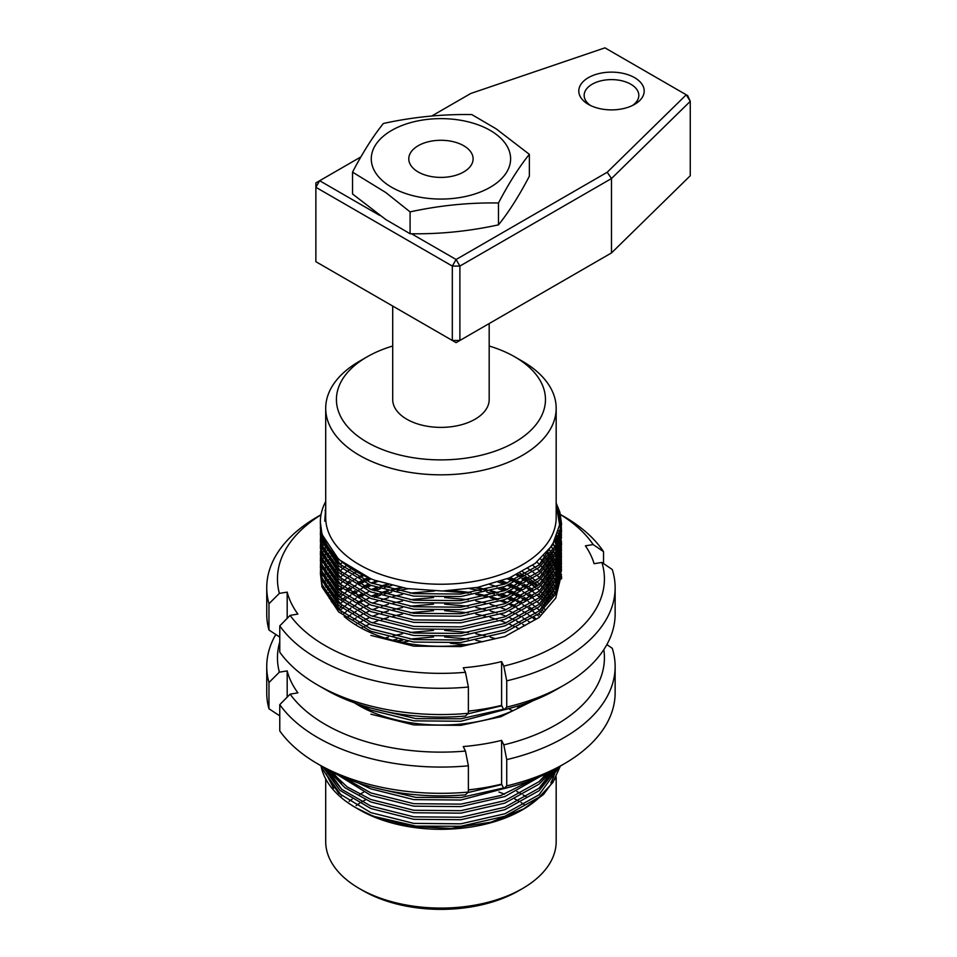 <?xml version="1.0" encoding="UTF-8"?>
<svg xmlns="http://www.w3.org/2000/svg" width="957" height="957" viewBox="0 0 957 957"><rect width="100%" height="100%" fill="white"/><g stroke="black" fill="none" stroke-linecap="round" stroke-linejoin="round"><path stroke-width="1.44" d="M463.678 145.715A32.155 18.566 0 0 0 428.628 141.696A32.155 18.566 0 0 0 408.783 158.85A32.155 18.566 0 0 0 418.197 171.973A32.155 18.566 0 0 0 453.247 175.992A32.155 18.566 0 0 0 473.105 158.85A32.155 18.566 0 0 0 463.678 145.715M490.211 130.403A69.682 40.23 180 0 1 490.211 187.285A69.682 40.23 180 0 1 391.676 187.285A69.682 40.23 180 0 1 391.676 130.403A69.682 40.23 180 0 1 490.211 130.403M352.535 172.128L385.767 192.524L410.086 211.892C439.55 205.456 469.026 202.489 498.489 202.992C508.777 183.301 519.065 167.08 529.353 154.34L496.121 128.812L471.801 114.577C442.325 114.074 412.862 117.041 383.386 123.477C373.098 136.229 362.823 152.45 352.535 172.128L352.535 193.984L385.767 219.512L410.086 233.747C439.55 234.25 469.026 231.283 498.489 224.847C508.777 212.095 519.065 195.874 529.353 176.196L529.353 154.34M410.086 211.892L410.086 233.747M498.489 202.992L498.489 224.847M588.376 104.361L588.376 104.361A32.694 18.877 180 0 1 588.376 77.661A32.694 18.877 180 0 1 634.611 77.661A32.694 18.877 180 0 1 634.611 104.361A32.694 18.877 180 0 1 588.376 104.361M632.541 105.449A27.334 15.779 0 0 0 638.821 95.389A27.334 15.779 0 0 0 630.819 84.228A27.334 15.779 0 0 0 601.032 80.807A27.334 15.779 0 0 0 584.153 95.389A27.334 15.779 0 0 0 590.433 105.449M411.51 233.759L456.106 259.503L452.314 266.07L315.87 187.297L315.87 261.692L452.314 340.465L452.314 266.07L459.886 266.07L459.886 340.465L611.487 252.935L690.26 175.741L690.26 101.334L611.487 178.54L611.487 252.935M607.216 172.248L611.487 178.54L459.886 266.07L456.106 259.503L607.216 172.248L686.253 94.791L604.956 47.85L470.772 93.475L431.763 116M360.885 156.924L319.662 180.729L379.821 215.469M459.886 340.465L452.314 340.465L456.106 342.654L459.886 340.465M315.87 187.297L319.662 180.729L315.87 182.919L315.87 187.297M686.253 94.791L690.26 101.334L687.7 95.628L686.253 94.791M514.854 798.987A109.876 63.437 180 0 1 518.814 801.176M521.051 802.516A109.876 63.437 180 0 1 524.484 804.729M522.426 888.598L518.634 890.788A109.876 63.437 180 0 1 377.13 897.57A109.876 63.437 180 0 1 363.241 890.788L359.449 888.598A115.235 66.535 0 0 0 374.02 895.716A115.235 66.535 0 0 0 522.426 888.598A115.235 66.535 0 0 0 556.173 841.55L556.173 776.988M526.506 796.99A115.235 66.535 0 0 0 523.048 794.872M520.811 793.592A115.235 66.535 0 0 0 516.84 791.487M392.705 306.049L392.705 399.548A48.245 27.849 0 0 0 412.922 422.216A48.245 27.849 0 0 0 463.032 424.298A48.245 27.849 0 0 0 489.183 399.548L489.183 323.55M392.705 346.015A104.516 60.339 0 0 0 367.033 356.877A104.516 60.339 0 0 0 380.24 448.666A104.516 60.339 0 0 0 520.716 438.533A104.516 60.339 0 0 0 514.842 356.877A104.516 60.339 0 0 0 501.635 350.418A104.516 60.339 0 0 0 489.183 346.015M514.842 356.877L522.426 361.256A115.235 66.535 180 0 1 556.173 408.292A115.235 66.535 180 0 1 493.704 467.447A115.235 66.535 180 0 1 374.02 462.458A115.235 66.535 180 0 1 325.703 408.292A115.235 66.535 180 0 1 359.449 361.256L367.033 356.877M325.703 408.292L325.703 517.701A115.235 66.535 0 0 0 374.02 571.867A115.235 66.535 0 0 0 493.704 576.856A115.235 66.535 0 0 0 556.173 517.701L556.173 408.292M556.173 504.172L559.618 524.855L552.38 545.227L535.119 563.446L509.411 577.92L477.579 587.395L442.433 591.019L407.12 588.567L374.582 580.217A120.594 69.622 180 0 1 370.909 578.77A120.594 69.622 180 0 1 320.344 522.079A120.594 69.622 180 0 1 325.703 501.552M357.033 808.426L359.449 809.825A115.235 66.535 0 0 0 374.02 816.943A115.235 66.535 0 0 0 522.426 809.825L543.468 794.501L555.491 778.256M523.575 809.155A115.235 66.535 0 0 0 542.009 794.741M550.849 782.766A115.235 66.535 0 0 0 554.869 772.766M512.773 710.752A115.235 66.535 0 0 0 509.626 709.352M358.014 809L372.763 816.189L409.871 826.322L450.926 828.415L490.845 822.219L524.759 808.474M520.213 707.091L518.012 705.967M502.114 706.398A115.235 66.535 0 0 0 501.049 706.015M370.73 710.022A115.235 66.535 0 0 0 369.103 710.752M326.146 773.878L333.634 788.245M370.969 815.125L355.669 807.636A120.594 69.622 0 0 0 370.909 815.089A120.594 69.622 0 0 0 374.582 816.536L370.969 815.125M361.626 705.955A120.594 69.622 0 0 0 360.562 706.493M321.014 765.756A120.594 69.622 0 0 0 355.669 807.636M321.385 765.971L321.995 768.268L338.67 793.269L370.909 812.649L413.807 823.391L460.843 823.81L504.841 813.773L539.114 794.753L559.522 766.521M523.108 704.328L524.137 704.89M560.347 766.043L552.835 782.527L539.114 797.229L504.841 816.261L460.843 826.286L416.056 826.142L374.582 816.536M374.582 580.217L370.909 578.806L338.67 559.426L321.995 534.425L320.344 522.079M320.392 525.154L321.995 538.516L338.67 563.506L370.909 582.885L413.807 593.627L460.843 594.058L504.841 584.021L539.114 564.989L555.718 545.598L561.544 523.91L559.881 512.246L556.173 503.083M558.254 510.009L561.52 525.154M561.544 523.91L555.718 548.086L539.114 567.477L504.841 586.497L460.843 596.534L413.807 596.115L370.909 585.361L338.67 565.994L321.995 540.992L320.344 527.187M320.392 531.709L321.995 545.083L338.67 570.073L370.909 589.452L413.807 600.195L460.843 600.613L504.841 590.577L539.114 571.556L555.718 552.165L561.484 528.431M561.412 527.187L559.678 518.108M559.785 520.967L561.292 528.431M561.412 529.676L561.52 531.709M561.544 530.477L555.718 554.653L539.114 574.044L504.841 593.065L460.843 603.101L413.807 602.683L370.909 591.928L338.67 572.549L321.995 547.56L320.344 533.755M320.392 538.277L321.995 551.639L338.67 576.64L370.909 596.02L413.807 606.762L460.843 607.181L504.841 597.144L539.114 578.124L555.718 558.732L561.484 534.999M561.412 533.755L561.197 531.709M561.017 530.477L559.642 524.568M561.544 537.033L555.718 561.209L539.114 580.6L504.841 599.632L460.843 609.657L413.807 609.238L370.909 598.496L338.67 579.117L321.995 554.127L320.344 540.322M320.392 544.844L321.995 558.206L338.67 583.196L370.909 602.575L413.807 613.329L460.843 613.748L504.841 603.711L539.114 584.691L555.718 565.3L561.484 541.566M558.649 530.704L560.048 534.999M560.359 536.243L560.802 538.277M561.017 539.521L561.292 541.566M561.412 542.798L561.52 544.844M561.544 543.6L555.718 567.776L539.114 587.167L504.841 606.188L460.843 616.224L413.807 615.806L370.909 605.063L338.67 585.684L321.995 560.682L320.344 546.89M320.392 551.411L321.995 564.774L338.67 589.763L370.909 609.142L413.807 619.897L460.843 620.315L504.841 610.279L539.114 591.247L555.718 571.867L561.484 548.122M561.412 546.89L561.197 544.844M561.017 543.6L560.635 541.566M560.359 540.322L559.821 538.277M559.438 537.044L557.991 533.157M561.544 550.167L555.718 574.344L539.114 593.735L504.841 612.755L460.843 622.792L413.807 622.373L370.909 611.619L338.67 592.251L321.995 567.25L320.344 553.445M320.392 557.967L321.995 571.341L338.67 596.331L370.909 615.71L413.807 626.452L460.843 626.871L504.841 616.846L539.114 597.814L555.718 578.423L561.484 554.689M561.412 553.445L561.197 551.411M561.017 550.167L560.635 548.122M560.359 546.89L559.821 544.844M559.438 543.612L558.721 541.566M558.242 540.322L556.675 536.877M561.544 556.735L555.718 580.911L539.114 600.302L504.841 619.323L460.843 629.359L413.807 628.94L370.909 618.186L338.67 598.807L321.995 573.817L320.344 560.012M320.392 564.534L321.995 577.896L338.67 602.898L370.909 622.277L413.807 633.02L460.843 633.438L504.841 623.402L539.114 604.381L555.718 584.99L561.484 561.257M561.412 560.012L561.197 557.967M561.017 556.735L560.635 554.689M560.359 553.457L559.821 551.411M559.438 550.167L558.721 548.134M558.242 546.89L557.357 544.844M556.759 543.612L555.072 540.466M561.544 563.302L555.718 587.466L539.114 606.858L504.841 625.89L460.843 635.927L413.807 635.496L370.909 624.754L338.67 605.374L321.995 580.385L320.344 566.58M320.392 571.102L321.995 584.464L338.67 609.453L370.909 628.833L413.807 639.587L460.843 640.006L504.841 629.969L539.114 610.949L555.718 591.558L561.484 567.824M561.412 566.58L561.197 564.534M561.017 563.302L560.635 561.257M560.359 560.012L559.821 557.979M559.438 556.735L558.721 554.689M558.242 553.457L557.357 551.411M556.759 550.179L555.694 548.134M554.988 546.89L553.158 543.971M561.544 569.858L555.718 594.034L539.114 613.425L504.841 632.445L460.843 642.482L413.807 642.063L370.909 631.321L338.67 611.942L321.995 586.94L320.344 573.147M370.909 635.4L413.807 646.154L460.843 646.573L504.841 636.537L539.114 617.504L555.718 598.125L561.484 574.379M537.14 586.27L534.413 584.237M532.654 582.992L529.568 580.947M527.582 579.703L524.089 577.669M521.828 576.425L517.522 574.236M521.828 578.901L525.501 580.947M527.582 582.191L530.812 584.237M532.654 585.469L535.501 587.514M547.201 602.073L545.861 600.649M544.294 599.07L542.499 597.359M541.112 596.127L538.695 594.082M532.654 589.56L529.568 587.514M527.582 586.27L524.089 584.225M521.828 582.992L517.833 580.947M515.225 579.715L510.296 577.55M507.246 578.806L512.462 580.947M515.225 582.191L519.436 584.237M521.828 585.469L525.501 587.514M527.582 588.758L530.812 590.792M537.14 595.314L538.994 596.809M468.38 711.278L473.237 710.513M544.294 605.637L542.499 603.927M532.654 596.115L529.568 594.082M521.828 589.56L517.833 587.514M515.225 586.27L510.583 584.237M507.521 585.481L512.462 587.514M515.225 588.758L519.436 590.792M527.582 595.314L530.812 597.359M537.14 601.881L538.994 603.377M501.803 705.752L467.806 713.838M374.271 708.91L415.876 718.599L460.843 718.779L503.502 709.233M543.277 611.212L542.499 610.494M527.582 599.405L524.089 597.359M521.828 596.115L517.833 594.082M515.225 592.838L510.583 590.804M507.521 592.036L512.462 594.082M515.225 595.314L519.436 597.359M521.828 598.603L525.501 600.637M537.14 608.449L538.994 609.932M515.823 706.637L460.843 721.255L413.807 720.836L370.909 710.094L357.87 704.029M370.909 714.173L413.807 724.928L460.843 725.346L500.834 716.733L533.587 700.5M539.772 614.669L538.695 613.772M532.654 609.25L529.568 607.205M521.828 602.683L517.833 600.637M515.225 599.405L510.583 597.359M507.521 598.603L512.462 600.649M468.38 790.051L473.237 789.298M501.803 784.525L467.806 792.611M374.271 787.695L415.876 797.384L460.843 797.552L503.502 788.006M515.823 785.41L460.843 800.028L413.807 799.609L370.909 788.867L357.87 782.802M342.57 776.893L370.909 792.946L413.807 803.701L460.843 804.119L500.834 795.506L533.587 779.273M540.514 776.366L504.841 796.559L460.843 806.595L413.807 806.177L370.909 795.434L336.72 774.225M330.153 770.911L347.235 786.941L370.909 799.514L413.807 810.268L460.843 810.687L504.841 800.65L539.114 781.618L548.409 772.634M551.782 770.887L539.114 784.106L504.841 803.126L460.843 813.163L413.807 812.744L370.909 801.99L344.903 787.731L327.402 769.416M324.196 767.586L341.661 789.286L370.909 806.081L413.807 816.823L460.843 817.242L504.841 807.218L539.114 788.185L555.79 768.674M557.524 767.681L539.114 790.673L504.841 809.694L460.843 819.73L413.807 819.312L370.909 808.557L339.974 790.35L322.868 766.82M320.368 528.431L320.487 526.386M325.057 510.691L325.571 509.71M320.703 528.431L320.487 530.477M320.368 534.999L320.487 532.953M320.607 531.709L320.894 529.676M321.301 531.721L320.894 533.755M320.703 534.999L320.487 537.044M320.368 541.566L320.487 539.521M320.607 538.277L320.894 536.243M321.121 534.999L321.588 532.953M322.174 534.999L321.588 537.044M321.301 538.277L320.894 540.322M320.703 541.566L320.487 543.6M320.368 548.122L320.487 546.088M320.607 544.844L320.894 542.798M321.121 541.566L321.588 539.521M321.935 538.277L322.569 536.243M320.368 554.689L320.487 552.644M320.607 551.411L320.894 549.366M321.121 548.122L321.588 546.088M321.935 544.844L322.569 542.81M323.023 541.566L323.849 539.521M324.794 541.566L323.849 543.612M323.334 544.844L322.569 546.89M322.174 548.134L321.588 550.167M321.301 551.411L320.894 553.445M320.703 554.689L320.487 556.735M326.564 544.856L325.428 546.89M324.794 548.134L323.849 550.167M323.334 551.411L322.569 553.457M322.174 554.689L321.588 556.735M321.301 557.979L320.894 560.012M320.703 561.257L320.487 563.302M328.658 548.134L327.318 550.179M326.564 551.411L325.428 553.457M324.794 554.701L323.849 556.735M323.334 557.979L322.569 560.012M322.174 561.257L321.588 563.302M321.301 564.534L320.894 566.58M320.703 567.824L320.487 569.858M332.091 598.639L332.115 598.603A116.575 67.301 0 0 0 331.361 599.764M333.192 597.371L335.07 595.326M336.29 594.082L338.443 592.036M339.831 590.804L342.259 588.758L339.95 590.9M359.473 577.669L363.612 575.624M368.17 577.669L363.612 579.703M361.052 580.947L357.14 582.992M349.592 587.514L346.601 589.56M340.764 594.082L338.443 596.127M337.115 597.359L335.07 599.405M333.909 600.649L332.115 602.695M348.384 590.792L351.53 588.758M359.473 584.225L363.612 582.191M366.328 580.947L371.172 578.913M507.521 582.992L501.755 580.863M376.615 580.947L371.172 582.992M368.17 584.237L363.612 586.27M354.927 590.792L351.53 592.838M344.903 597.359L342.259 599.405M336.29 607.216L338.443 605.171M339.831 603.927L342.259 601.881M353.564 594.082L357.14 592.036M366.328 587.514L371.172 585.469M498.059 582.107L504.255 584.237M507.521 589.56L502.018 587.514M387.047 584.225L380.264 586.282M376.603 587.514L371.172 589.56M361.052 594.082L357.14 596.115M340.764 607.205L338.443 609.25M359.473 597.359L363.612 595.314M374.402 590.804L380.264 588.758M384.236 587.514L391.76 585.469M498.322 588.758L504.255 590.804M507.521 596.127L502.018 594.082M498.322 592.85L491.479 590.804M486.73 589.56L477.16 587.466M401.055 587.502L391.724 589.56M387.023 590.804L380.264 592.838M376.603 594.082L371.172 596.127M361.052 600.637L357.14 602.683M374.402 597.359L380.264 595.326M384.236 594.082L391.724 592.048M397.071 590.804L408.232 588.746M469.959 588.722L481.347 590.804M486.73 592.048L494.291 594.082M498.322 595.326L504.255 597.359M400.983 640.042L395.995 641.07M401.773 642.362L408.125 641.274M465.808 644.731L450.424 643.307M356.363 704.065L356.985 703.718M361.052 705.68L360.023 706.194M363.588 792.24A115.235 66.535 0 0 0 359.665 794.394M352.104 799.179A115.235 66.535 0 0 0 349.126 801.356M325.703 778.926L325.703 841.55A115.235 66.535 0 0 0 359.449 888.598M325.703 507.712L324.758 521.17L325.703 509.136M555.838 538.851L539.03 565.061M341.757 566.161L327.701 546.698M557.201 535.513L555.861 545.358M553.888 551.172L539.03 571.628M341.757 572.729L327.701 553.266M325.858 547.703L324.83 541.638M556.866 536.399L557.189 542.727M556.998 545.598L555.861 551.926M553.888 557.74L539.03 578.195M341.757 579.296L327.701 559.821M325.858 554.27L324.83 548.194L324.674 551.986M324.674 545.418L324.818 541.614M556.029 538.444L556.914 543.301M557.106 545.37L557.189 549.294M556.998 552.165L555.861 558.481M553.888 564.307L539.03 584.763M341.757 585.863L327.701 566.388M325.858 560.838L324.83 554.761L324.674 558.553M325.045 546.16L325.595 543.121M554.821 540.968L556.029 545.035M556.424 546.77L556.914 549.868M557.106 551.938L557.189 555.85M556.998 558.732L555.861 565.049M553.888 570.874L539.03 591.318M341.757 592.419L327.701 572.956M325.858 567.405L324.83 561.328M325.045 552.715L325.595 549.689M326.014 547.978L326.827 545.299M553.302 543.732L554.749 547.308M555.275 548.887L556.029 551.591M556.424 553.337L556.914 556.424M557.106 558.493L557.189 562.417M556.998 565.288L555.861 571.616M553.888 577.43L539.03 597.886M341.757 598.986L327.701 579.523M325.858 573.961L324.83 567.896M324.674 565.108L324.818 561.304M325.045 559.283L325.595 556.256M326.014 554.546L326.827 551.866M327.402 550.311L328.454 547.835M551.459 546.638L553.11 549.88M553.768 551.364L554.749 553.876M555.275 555.443L556.029 558.158M556.424 559.905L556.914 562.991M557.106 565.061L557.189 568.984M556.998 571.855L555.861 578.184M553.888 583.997L539.03 604.453M341.757 605.554L327.701 586.079M325.858 580.528L324.83 574.451L324.674 578.243M324.674 571.676L324.818 567.872M325.045 565.85L325.595 562.824M326.014 561.101L326.827 558.433M327.402 556.878L328.454 554.402M329.16 552.931L330.44 550.574M549.282 549.641L551.136 552.644M551.926 554.067L553.11 556.448M553.768 557.931L554.749 560.431M555.275 562.01L556.029 564.726M556.424 566.46L556.914 569.559M557.106 571.628L557.189 575.552M556.998 578.423L555.861 584.739M553.888 590.565L539.03 611.021M341.757 612.121L327.701 592.646M325.858 587.096L324.83 581.019L324.674 583.902M325.045 572.418L325.595 569.379M326.875 565.073A116.575 67.301 0 0 0 326.014 567.68L326.827 565.001M327.402 563.446L328.454 560.958M329.16 559.498L330.44 557.13M331.278 555.718L332.785 553.433M546.758 552.703L548.816 555.527M549.737 556.902L551.136 559.211M551.926 560.635L553.11 563.015M553.768 564.498L554.749 566.999M555.275 568.578L556.029 571.293M556.424 573.028L556.914 576.126M557.106 578.195L557.189 582.107M556.998 584.99L556.902 585.899M325.045 578.973L325.595 575.947M326.014 574.236L326.827 571.556M327.402 570.001L328.454 567.525M329.16 566.066L330.44 563.697M331.278 562.285L332.785 560.001M333.766 558.625L335.512 556.388M543.875 555.802L546.148 558.481M547.201 559.845L548.816 562.094M549.737 563.47L551.136 565.778M551.926 567.19L553.11 569.582M553.768 571.054L554.749 573.566M555.275 575.145L556.029 577.849M556.424 579.595L556.914 582.681M325.045 585.54L325.595 582.514M326.014 580.803L326.827 578.124M327.402 576.569L328.454 574.092M329.16 572.621L330.44 570.264M331.278 568.853L332.785 566.568M333.766 565.192L335.512 562.955M336.649 561.615L338.646 559.414M540.585 558.936L543.097 561.508M544.294 562.836L546.148 565.049M547.201 566.4L548.816 568.649M549.737 570.037L551.136 572.334M551.926 573.757L553.11 576.138M553.768 577.621L554.749 580.133M555.275 581.7L556.029 584.416M556.424 586.163L556.627 587.275M326.014 587.359L326.827 584.691M327.402 583.136L328.454 580.66M329.16 579.188L330.44 576.832M331.278 575.42L332.785 573.123M333.766 571.76L335.512 569.523M336.649 568.171L338.646 565.97M339.95 564.642L342.235 562.477M536.865 562.094L539.628 564.57M540.992 565.886L543.097 568.075M544.294 569.403L546.148 571.616M547.201 572.968L548.816 575.217M549.737 576.604L551.136 578.901M551.926 580.325L553.11 582.705M553.768 584.189L554.749 586.689M555.275 588.268L555.861 590.29M326.576 592.024L326.827 591.259M327.402 589.703L328.454 587.215M329.16 585.756L330.44 583.387M331.278 581.976L332.785 579.691M333.766 578.327L335.512 576.09M336.649 574.738L338.646 572.537M339.95 571.209L342.235 569.044M343.719 567.728L346.314 565.575M532.654 565.264L535.705 567.668M537.248 568.972L539.628 571.138M540.992 572.453L543.097 574.643M544.294 575.97L546.148 578.184M547.201 579.535L548.816 581.784M549.737 583.16L551.136 585.469M551.926 586.892L553.11 589.273M553.768 590.756L554.749 593.256M327.82 595.23L328.454 593.783M329.16 592.323L330.44 589.955M331.278 588.543L332.785 586.258M333.766 584.883L335.512 582.646M336.649 581.306L338.646 579.105M339.95 577.777L342.235 575.6M343.719 574.296L346.314 572.142M348.001 570.839L350.956 568.697M527.881 568.446L531.267 570.803M533.013 572.095L535.705 574.236M537.248 575.54L539.628 577.705M540.992 579.021L543.097 581.198M544.294 582.538L546.148 584.739M547.201 586.103L548.816 588.352M549.737 589.727L551.136 592.036M551.926 593.448L553.11 595.84M329.364 598.484L330.44 596.522M331.278 595.11L332.785 592.826M333.766 591.45L335.512 589.213M336.649 587.873L338.646 585.672M339.95 584.344L342.235 582.167M343.719 580.851L346.314 578.698M348.001 577.406L350.956 575.265M352.87 573.973L356.255 571.855M522.462 571.652L526.242 573.949M528.216 575.229L531.267 577.358M533.013 578.662L535.705 580.803M537.248 582.107L539.628 584.272M540.992 585.588L543.097 587.765M544.294 589.093L546.148 591.306M547.201 592.658L548.816 594.907M549.737 596.295L551.136 598.592M331.278 601.678L332.785 599.393M333.766 598.017L335.512 595.78M336.649 594.429L338.646 592.227M343.719 587.419L346.314 585.265M348.001 583.961L350.956 581.832M352.87 580.54L356.255 578.411M358.456 577.131L362.344 575.013M516.254 574.858L520.524 577.107M522.773 578.399L526.242 580.504M528.216 581.796L531.267 583.926M533.013 585.217L535.705 587.371M537.248 588.675L539.628 590.828M540.992 592.144L543.097 594.333M544.294 595.661L546.148 597.874M547.201 599.226L548.816 601.475M333.766 604.585L335.512 602.348M336.649 600.996L338.646 598.795M339.95 597.467L342.235 595.302M343.719 593.986L346.314 591.833M348.001 590.529L350.956 588.399M352.87 587.096L356.255 584.978M358.456 583.698L362.344 581.581M364.892 580.301L369.438 578.195M509.04 578.076L513.945 580.289M516.541 581.569L520.524 583.674M522.773 584.954L526.242 587.072M528.216 588.364L531.267 590.493M533.013 591.785L535.705 593.926M537.248 595.242L539.628 597.395M540.992 598.711L543.097 600.9M544.294 602.228L546.148 604.441M336.649 607.563L338.646 605.362M339.95 604.034L342.235 601.857M343.719 600.553L346.314 598.4M348.001 597.096L350.956 594.955M352.87 593.663L356.255 591.546M358.456 590.254L362.344 588.148M364.892 586.868L369.438 584.763M372.44 583.495L377.883 581.389M500.487 581.306L506.265 583.483M509.315 584.763L513.945 586.856M516.541 588.136L520.524 590.242M522.773 591.522L526.242 593.639M528.216 594.931L531.267 597.06M533.013 598.352L535.705 600.494M537.248 601.797L539.628 603.963M540.992 605.279L543.097 607.456M544.294 608.796L544.868 609.465M339.95 610.602L342.235 608.425M343.719 607.109L346.314 604.956M348.001 603.664L350.956 601.522M352.87 600.23L356.255 598.113M358.456 596.821L362.344 594.716M364.892 593.436L369.438 591.33M372.44 590.062L377.883 587.957M381.544 586.689L388.375 584.595M489.9 584.536L497.03 586.689M500.738 587.957L506.265 590.05M509.315 591.318L513.945 593.424M516.541 594.692L520.524 596.809M522.773 598.089L526.242 600.206M528.216 601.486L531.267 603.616M533.013 604.92L535.705 607.061M537.248 608.365L539.628 610.53M540.992 611.846L541.829 612.695M343.719 613.676L346.314 611.523M348.001 610.219L350.956 608.09M352.87 606.798L356.255 604.668M358.456 603.389L362.344 601.271M364.892 599.991L369.438 597.898M372.44 596.618L377.883 594.524M381.544 593.256L388.351 591.163M393.112 589.895L402.622 587.801M475.593 587.765L485.355 589.895M490.151 591.163L497.03 593.256M500.738 594.524L506.265 596.618M509.315 597.886L513.945 599.979M516.541 601.259L520.524 603.365M522.773 604.657L526.242 606.774M528.216 608.054L531.267 610.183M533.013 611.487L535.705 613.628M537.248 614.932L538.372 615.925M348.001 616.787L350.956 614.657M352.87 613.365L356.255 611.236M358.456 609.956L362.344 607.839M364.892 606.559L369.438 604.465M372.44 603.185L377.883 601.092M381.544 599.824L388.351 597.73M393.112 596.462L402.538 594.381M409.931 593.113L434.442 591.007M443.665 590.995L468.416 593.113M475.844 594.381L485.355 596.462M490.151 597.73L497.03 599.812M500.738 601.092L506.265 603.173M509.315 604.453L513.945 606.547M516.541 607.827L520.524 609.932M522.773 611.212L526.242 613.329M528.216 614.621L531.267 616.751M533.013 618.043L534.449 619.167M352.87 619.921L356.255 617.803M358.456 616.511L362.344 614.406M364.892 613.126L369.438 611.021M372.44 609.753L377.883 607.659M381.544 606.391L388.351 604.298M393.112 603.03L402.538 600.948M409.931 599.68L433.533 597.587M444.73 597.587L468.416 599.68M475.844 600.936L485.355 603.03M490.151 604.298L497.03 606.379M500.738 607.647L506.265 609.741M509.315 611.021L513.945 613.114M516.541 614.394L520.524 616.499M522.773 617.779L526.242 619.897M528.216 621.189L529.999 622.409M355.549 624.789L356.255 624.371M358.456 623.079L362.344 620.973M364.892 619.693L369.438 617.588M372.44 616.32L377.883 614.215M381.544 612.947L388.351 610.865M393.112 609.597L402.538 607.504M409.931 606.248L433.533 604.154M444.73 604.154L468.416 606.236M475.844 607.504L485.355 609.597M490.151 610.853L497.03 612.947M500.738 614.215L506.265 616.308M509.315 617.576L513.945 619.681M516.541 620.961L520.524 623.067M522.773 624.347L524.938 625.639M361.256 628.103L362.344 627.529M364.892 626.249L369.438 624.155M372.44 622.875L377.883 620.782M381.544 619.514L388.351 617.421M393.112 616.152L402.538 614.071M409.931 612.803L433.533 610.722M444.73 610.722L468.416 612.803M475.844 614.071L485.355 616.152M490.151 617.421L497.03 619.514M500.738 620.782L506.265 622.875M509.315 624.143L513.945 626.249M516.541 627.517L519.161 628.881M385.133 638.068L388.351 637.123M393.112 635.855L402.538 633.761M409.931 632.505L433.533 630.412M444.73 630.412L468.416 632.493M475.844 633.761L485.355 635.855M490.151 637.111L495.08 638.582M397.382 641.405L402.538 640.329M409.931 639.061L433.533 636.979M444.73 636.979L468.416 639.061M475.844 640.329L482.783 641.8M546.603 773.531L539.03 781.69M341.757 782.79L332.462 772.12M524.197 703.957L524.938 704.412M552.727 770.385L539.03 788.257M341.757 789.358L327.701 769.895M361.256 706.876L362.344 706.314M516.696 706.374L519.161 707.654M553.888 774.369L539.03 794.824M341.757 795.925L327.701 776.45M356.112 805.615A109.876 63.437 180 0 1 359.497 803.354M361.698 801.978A109.876 63.437 180 0 1 365.622 799.741M498.944 792.049A109.876 63.437 180 0 1 504.53 794.202M369.593 604.525A116.575 67.301 0 0 0 365.072 606.642M354.281 702.761A116.575 67.301 0 0 0 472.555 722.535A116.575 67.301 0 0 0 527.606 702.761M396.892 639.192A116.575 67.301 0 0 0 392.681 640.245M279.767 641.956A163.48 94.384 0 0 0 279.372 672.149L268.965 682.532L268.965 708.79L279.767 715.848M268.965 682.532A174.198 100.569 180 0 1 266.74 666.503A174.198 100.569 180 0 1 275.724 634.635M266.74 666.503L266.74 692.76A174.198 100.569 0 0 0 268.965 708.79M279.372 672.149L287.184 670.917L287.184 697.127M287.184 670.917A155.441 89.743 0 0 0 297.89 692.844L290.115 694.16A163.48 94.384 0 0 0 465.449 751.066L463.26 746.556A155.441 89.743 0 0 0 501.612 740.371L501.612 784.13L503.813 788.64L506.732 785.876A174.198 100.569 0 0 0 564.116 763.877A174.198 100.569 0 0 0 615.136 692.76L615.136 666.503A174.198 100.569 180 0 1 506.732 759.619L506.732 785.876M465.449 751.066L468.38 765.815A174.198 100.569 180 0 1 279.767 704.651L279.767 730.909A174.198 100.569 0 0 0 317.76 763.877A174.198 100.569 0 0 0 468.38 792.073L465.449 794.824A163.48 94.384 180 0 1 325.344 768.244L317.76 763.877M279.767 704.651L290.115 694.16M468.38 765.815L468.38 792.073M468.38 789.848A155.441 89.743 0 0 0 501.612 784.13M506.732 759.619L503.813 744.869A163.48 94.384 0 0 0 603.819 649.647M501.612 740.371L503.813 744.869M606.87 644.611L612.253 648.284A174.198 100.569 180 0 1 615.136 666.503M535.477 618.366A116.575 67.301 0 0 0 534.09 617.277M515.321 605.925A116.575 67.301 0 0 0 510.763 603.855M507.76 602.599A116.575 67.301 0 0 0 502.341 600.529M498.705 599.285A116.575 67.301 0 0 0 491.97 597.228M487.292 595.996A116.575 67.301 0 0 0 478.093 593.95M471.011 592.718A116.575 67.301 0 0 0 451.106 590.696M527.606 577.717A163.48 94.384 0 0 0 525.381 576.927M522.63 575.994A163.48 94.384 0 0 0 518.227 574.583M564.116 763.877L556.531 768.244A163.48 94.384 180 0 1 503.813 788.64M332.952 553.625A116.575 67.301 0 0 0 331.421 555.897M330.572 557.309A116.575 67.301 0 0 0 329.268 559.654M328.55 561.101A116.575 67.301 0 0 0 327.473 563.541M325.559 569.331A116.575 67.301 0 0 0 324.949 572.226M324.662 574.128A116.575 67.301 0 0 0 324.387 577.633M344.197 616.523A116.575 67.301 0 0 0 472.555 643.762M349.568 580.935A116.575 67.301 0 0 0 346.733 583.088M341.206 587.885A116.575 67.301 0 0 0 339.173 589.907M337.761 591.414A116.575 67.301 0 0 0 336.194 593.196M334.747 594.979A116.575 67.301 0 0 0 333.598 596.486M560.467 514.507L564.116 516.613A174.198 100.569 180 0 1 603.532 551.639L603.532 563.565M321.002 514.842A163.48 94.384 0 0 0 279.372 593.376L268.965 603.747L268.965 630.017L279.767 637.075M268.965 603.747A174.198 100.569 180 0 1 266.74 587.73A174.198 100.569 180 0 1 317.76 516.613L321.014 514.734M266.74 587.73L266.74 613.987A174.198 100.569 0 0 0 268.965 630.017M279.372 593.376L287.184 592.144L287.184 618.354M287.184 592.144A155.441 89.743 0 0 0 297.89 614.071L290.115 615.387A163.48 94.384 0 0 0 465.449 672.293L463.26 667.783A155.441 89.743 0 0 0 501.612 661.598L501.612 705.357L503.813 709.867L506.732 707.103A174.198 100.569 0 0 0 564.116 685.092A174.198 100.569 0 0 0 615.136 613.987L615.136 587.73A174.198 100.569 180 0 1 506.732 680.846L506.732 707.103M465.449 672.293L468.38 687.042A174.198 100.569 180 0 1 279.767 625.878L279.767 652.136A174.198 100.569 0 0 0 317.76 685.092A174.198 100.569 0 0 0 468.38 713.3L465.449 716.051A163.48 94.384 180 0 1 325.344 689.471L317.76 685.092M279.767 625.878L290.115 615.387M468.38 687.042L468.38 713.3M468.38 711.063A155.441 89.743 0 0 0 501.612 705.357M506.732 680.846L503.813 666.096A163.48 94.384 0 0 0 601.893 562.441L594.106 563.709A155.441 89.743 0 0 0 585.397 545.837L593.173 544.569A163.48 94.384 0 0 0 560.491 514.591M501.612 661.598L503.813 666.096M601.893 562.441L612.253 569.511A174.198 100.569 180 0 1 615.136 587.73M603.532 551.639L593.173 544.569M557.512 578.973A116.575 67.301 0 0 0 557.488 577.382M557.333 575.229A116.575 67.301 0 0 0 556.902 572.059M556.543 570.3A116.575 67.301 0 0 0 555.838 567.573M555.335 565.994A116.575 67.301 0 0 0 554.39 563.494M553.756 562.022A116.575 67.301 0 0 0 552.608 559.654M551.854 558.242A116.575 67.301 0 0 0 550.49 555.957M549.593 554.593A116.575 67.301 0 0 0 547.571 551.77M538.085 585.528A116.575 67.301 0 0 0 535.537 583.399M533.898 582.119A116.575 67.301 0 0 0 531.015 580.014M529.149 578.734A116.575 67.301 0 0 0 525.883 576.64M523.766 575.372A116.575 67.301 0 0 0 519.711 573.123M564.116 685.092L556.531 689.471A163.48 94.384 180 0 1 503.813 709.867M561.544 576.425L561.544 578.901"/></g></svg>
